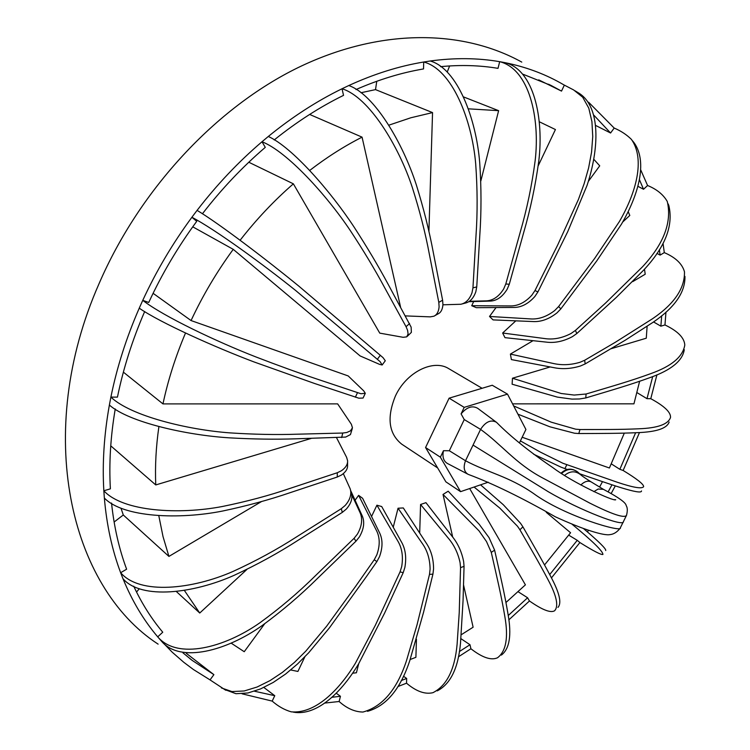<?xml version="1.0" encoding="UTF-8"?>
<svg xmlns="http://www.w3.org/2000/svg" width="750" height="750" viewBox="0 0 750 750"><rect width="100%" height="100%" fill="white"/><g stroke="black" fill="none" stroke-linecap="round" stroke-linejoin="round"><path stroke-width="1.12" d="M669.141 422.025C667.013 428.4 656.456 431.944 637.491 432.656C618.647 433.509 602.034 433.434 578.812 433.547L574.481 433.219L549.919 426.806L517.959 414.197M639.619 381.319L633.938 403.837L512.569 403.856M513.638 405.919L551.213 422.166L575.634 429.178L579.956 429.534C603.178 429.506 619.8 429.647 638.663 428.794C657.581 428.1 668.203 424.322 670.528 417.45C670.866 412.247 664.284 405.994 650.775 398.691L646.997 398.681L636.956 392.597M578.812 433.547L579.956 429.534M684.281 349.697C682.547 360.787 671.241 370.05 650.381 377.475C629.775 384.984 610.988 390.366 585.769 397.95L579.403 398.972L571.987 399.113L557.381 397.106L512.119 384.216L512.466 378.225L561.178 393.488L574.181 395.062L586.087 394.012C611.334 386.484 630.159 381.159 650.784 373.622C671.616 366.234 682.95 356.7 684.797 345.009C684.309 337.734 677.7 331.05 664.978 324.956L660.881 326.166L653.541 321.938M647.109 326.409L646.275 338.203L610.978 348.759M550.163 366.956L512.466 378.225M585.769 397.95L586.087 394.012M684.947 276.394C685.35 292.275 674.672 307.613 652.913 322.397L625.256 340.2L585.197 363.909L580.594 365.934C571.763 368.672 563.25 369.319 555.047 367.875L511.397 359.587L510.394 354.094L554.353 363.703C562.612 365.381 571.172 364.903 580.031 362.269L584.644 360.281L615.169 342.375L652.491 318.769C674.241 303.994 684.9 288.328 684.469 271.772C682.247 263.822 675.525 257.438 664.303 252.619L660.103 255.094L656.972 253.378M644.494 269.175L645.206 274.228L632.737 281.616M533.034 340.678L510.394 354.094M585.197 363.909L584.644 360.281M668.203 203.934L668.888 205.753C673.519 225.741 665.091 247.2 643.622 270.15L616.294 297.431L576.834 333.525L572.466 336.609C564.038 341.109 555.797 342.994 547.753 342.272L504.975 337.65L502.641 333.019L546.056 338.738C554.212 339.666 562.537 337.922 571.022 333.497L575.409 330.431L605.578 303.038L642.347 266.962C663.797 244.012 672.094 222.178 667.266 201.45C663.291 194.559 656.737 189.253 647.597 185.512L643.538 189.262L637.931 186.319M628.209 211.697L629.803 215.456L622.678 222.047M515.812 320.841L502.641 333.019M576.834 333.525L575.409 330.431M633.413 142.088L634.35 143.1C647.775 162.497 638.259 195.403 621.431 224.203L596.756 260.897L560.85 308.878L556.997 312.853C549.403 318.834 541.753 321.75 534.038 321.591L493.078 319.903L489.516 316.462L531.413 318.966C539.278 319.266 547.05 316.453 554.719 310.528L558.609 306.553L594.619 258.488L619.312 221.681C636.019 192.984 645.422 159.412 631.453 139.434C626.719 134.728 620.972 130.941 614.194 128.062L610.575 133.003L595.584 125.419M593.803 159.281L599.719 165.834L588.328 181.406M496.041 307.556L489.516 316.462M560.85 308.878L558.609 306.553M575.138 90.862L578.034 92.625C601.566 106.275 598.913 149.794 587.034 185.456L567.731 231.656L537.928 291.909L534.834 296.541C528.506 303.581 521.747 307.219 514.556 307.434L476.297 307.678L471.713 305.719L511.125 305.934C518.522 305.794 525.431 302.213 531.844 295.191L534.975 290.559L557.653 245.081L578.391 199.537L584.091 183.844L588.591 168.028L591.572 152.072L592.744 136.537L591.928 121.659L588.797 108.169L582.703 97.219L573.675 89.962L564.347 85.125L561.516 91.097L538.716 79.866M539.259 121.744L555.431 129.544L538.256 165.694M473.691 301.547L471.713 305.719M537.928 291.909L534.975 290.559M469.378 301.284L486.366 300.863C493.125 300.516 498.891 296.55 503.663 288.975L505.791 283.997L520.284 231.975C526.95 209.006 531.909 185.241 535.153 160.678C540.197 117.741 529.134 69.019 499.688 61.669L505.481 62.756C533.784 70.013 544.031 118.078 538.772 161.184C535.406 185.691 530.4 209.409 523.753 232.322L509.288 284.231L507.188 289.191C502.509 296.766 496.912 300.731 490.388 301.088L468.788 301.678M480.862 180.891L498.628 110.672L463.744 96.994M442.931 304.8L460.819 304.266C465.844 303.159 469.566 299.344 471.984 292.8L472.95 287.869L475.988 235.894C477.6 212.803 477.488 188.737 475.678 163.688C471.956 119.916 452.175 69.431 423.712 61.997L430.256 60.994C454.688 57.684 477.825 57.909 499.678 61.678L498.009 68.353C479.775 65.297 460.613 64.725 440.522 66.666M449.625 65.934L447.319 71.794M509.288 284.231L505.791 283.997M430.256 60.994C457.491 68.719 476.231 118.838 479.728 162.891C481.388 187.941 481.416 211.978 479.812 235.013L476.747 286.903L475.809 291.816C473.466 298.322 469.884 302.109 465.075 303.159L465.066 303.159M428.906 231.609L432.544 112.594L375.525 89.616L376.762 81.281M405.441 315.9L430.275 316.866L433.941 316.2C436.913 314.803 438.637 311.681 439.106 306.834L438.806 302.353L429.413 254.55C425.447 233.222 419.719 210.759 412.219 187.172C398.644 145.922 368.991 96.984 342.019 88.753L348.778 85.537C374.128 73.931 399.103 66.084 423.712 62.016L423.525 68.934C401.325 72.694 378.806 79.575 355.959 89.569M476.747 286.903L472.95 287.869M348.778 85.537C374.522 94.453 402.994 143.409 416.372 185.034C423.703 208.688 429.347 231.159 433.294 252.459L442.613 300.216L442.941 304.678C442.528 309.478 440.916 312.534 438.094 313.856L435.019 315.591M342.019 88.753L343.538 95.353C319.753 107.053 296.634 121.922 274.191 139.969M309.647 114.441L362.062 137.147L400.509 306.825M442.613 300.216L438.806 302.353M248.794 162.234L293.372 183.834L379.762 333.131L403.134 337.303L406.697 336.872L408.094 333.984L407.597 330.338L406.059 326.709L384.375 287.147C374.85 269.456 363.478 250.566 350.241 230.475C326.728 195.291 287.1 151.556 262.003 141.741L268.312 136.463C292.134 117.038 316.697 101.137 342.019 88.763M268.312 136.463C292.331 147.319 330.731 191.466 354.122 227.119C367.2 247.331 378.478 266.278 387.975 283.959L411.141 327.141L411.366 332.381L407.297 336.319M197.091 210.366C216.816 184.725 238.453 161.85 262.003 141.75L265.275 147.366C242.503 166.866 221.55 189 202.416 213.787M409.575 323.531L406.059 326.709M148.734 302.456L142.753 300.347C163.556 316.5 217.134 341.859 256.209 357.056C278.269 365.55 298.397 372.834 316.594 378.919L360.956 393.741L365.297 393.3L363.731 390.872L348.206 375.938L191.062 320.559L153.094 293.306M365.138 393.656L363.066 398.044L358.856 398.203L314.466 383.447L253.95 361.913C215.006 347.194 160.528 322.875 139.238 308.175L142.753 300.347M357.459 392.756L355.369 397.2M148.744 302.466C161.962 273.881 177.956 246.834 196.734 221.325L191.888 217.266L197.081 210.366C219.356 223.734 266.569 259.697 298.912 286.2L383.025 357.628L385.284 360.759L382.322 364.781M352.247 428.709L350.438 434.587L345.666 437.072L295.847 438.816C275.447 439.519 253.163 439.191 228.984 437.822C186.487 435.103 129.244 422.428 109.369 405.056L110.888 397.106L117.45 397.125C123.319 368.419 132.384 339.891 144.675 311.541M185.494 333.066C175.538 356.55 168.028 380.156 162.966 403.903L337.65 403.875L351.356 424.247L352.462 427.8L350.419 430.884L346.753 432.497L342.741 433.041L296.916 434.203C276.525 434.887 254.241 434.447 230.072 432.891C187.312 429.769 130.669 415.941 110.888 397.106C116.944 367.275 126.384 337.631 139.247 308.184M162.966 403.903L123.375 372.141M342.741 433.041L341.653 437.587M347.587 462L347.559 465.394C347.775 468.872 345.731 472.078 341.428 475.041L337.284 477.019L290.325 492.609C269.494 499.763 246.909 505.903 222.581 511.041C179.822 519.609 123.375 517.762 104.353 498.047L103.838 490.772L110.381 488.841C108.928 463.228 110.541 436.603 115.247 408.947M336.562 437.738L346.603 457.303L347.597 460.706C347.803 464.363 345.759 467.7 341.456 470.728L337.294 472.734L290.297 488.306C269.447 495.45 246.834 501.516 222.45 506.484C179.316 514.772 123.141 511.819 103.838 490.772C102.216 463.341 104.053 434.766 109.378 405.056M311.1 438.459L155.756 484.931L110.747 445.828M337.294 472.734L337.284 477.019M104.362 498.056C106.678 525.122 112.106 550.003 120.647 572.719C139.969 595.266 192.609 589.256 233.053 571.434C255.891 560.991 277.125 549.431 296.766 536.756L341.297 508.706L345.225 505.425C350.156 499.716 351.806 494.184 350.184 488.812L351.309 492.984C352.875 498.141 351.188 503.522 346.238 509.138L342.309 512.391L297.853 540.422C278.241 553.078 257.053 564.694 234.309 575.25C194.306 593.203 141.703 600.188 122.981 578.728L120.638 572.728L126.619 569.203C119.091 548.925 114.056 526.884 111.534 503.062M261.469 501.581L168.919 556.416L123.291 514.988L114.112 522.028M350.184 488.812L343.312 473.625M341.297 508.706L342.309 512.391M350.644 490.528L362.241 515.916C364.856 522.075 363.9 529.078 359.381 536.925L355.978 541.181L317.119 578.784C300.103 595.603 281.691 611.259 261.891 625.753C226.997 650.522 180.403 663.694 161.512 641.213L157.716 636.853L162.75 632.212C151.453 618.769 141.778 603.431 133.716 586.2M351.713 494.578L360.056 512.625C362.803 518.981 361.931 526.125 357.45 534.056L354.056 538.341L315.131 576C298.087 592.856 279.609 608.494 259.688 622.931C224.344 647.7 177.469 660.112 157.716 636.853C143.672 620.288 132.094 600.919 123 578.738M139.153 588.919L136.537 592.05M246.881 569.466L199.744 613.031L176.419 591.591M354.056 538.341L355.978 541.181M225.825 690.281L210.037 679.903L213.891 674.644L192.225 660.431L182.963 652.847M210.047 679.894L193.406 669.516L183.797 662.306L172.341 652.312L161.559 641.25M221.447 687.956L231.947 691.566L244.219 690.975L257.081 687.028L270.009 680.616L282.394 672.394L294.45 662.4L305.841 651.094L326.663 626.175L355.5 586.509L374.231 559.763L376.837 554.812C380.016 545.775 379.988 537.863 376.744 531.075L358.622 495.366L355.078 500.222M264.628 623.841L244.237 651.712L231.15 643.134M213.834 674.606L186.263 653.297M358.622 495.366L362.616 498.3L379.772 533.241C382.838 539.888 382.744 547.697 379.5 556.669L376.884 561.6L366.15 576.966L329.391 627.9L308.681 652.781L297.497 664.012L285.591 674.053L273.272 682.416L260.569 688.913L247.95 692.981L235.988 693.713L224.344 689.409M374.231 559.763L376.884 561.6M242.091 693.816L272.194 701.1L274.762 695.691L254.456 691.219M272.194 701.109C278.166 706.341 284.522 709.922 291.262 711.844C314.766 713.991 338.484 691.059 355.35 663.328L375.403 625.163L400.05 571.903L401.691 566.625C403.294 557.072 402.159 548.812 398.287 541.847L376.913 505.2L371.55 516.487M304.866 656.812L297.909 671.438L290.719 669.975M274.753 695.681L263.85 687.45M376.913 505.2L381.703 506.541L401.916 542.794C405.572 549.684 406.556 557.888 404.878 567.403L403.209 572.663L384.553 613.191L358.584 663.919C342.047 691.416 318.497 714.609 295.856 712.5L294.619 712.219M400.05 571.903L403.209 572.663M429.497 574.416L432.938 574.116L433.566 568.866C433.528 559.369 431.344 551.166 427.013 544.275L403.303 507.947L398.044 508.228L423.038 544.566C427.613 551.456 429.956 559.659 430.097 569.166L429.497 574.416L417 624.956L406.434 660.853C396.891 689.644 382.397 706.706 362.953 712.041L362.953 712.041C354.816 711.928 346.875 708.422 339.131 701.512L340.444 696.291L332.081 697.266M339.131 701.503L324.862 703.059M398.044 508.228L393.234 527.231M358.706 663.731L356.409 672.778L352.641 673.209M340.434 696.281L336.309 693.272M432.938 574.116L423.497 612.506L409.856 660.413C400.434 689.062 386.316 706.031 367.5 711.328M397.969 686.512L406.537 683.194L406.669 678.459L401.306 680.55M406.537 683.203C416.212 691.397 425.016 694.566 432.938 692.691C446.756 685.716 454.809 669.6 457.097 644.353L459.225 612.703L460.547 567.638L460.087 562.716C458.184 553.762 454.584 545.981 449.297 539.381L420.572 504.488L419.691 533.062M416.447 639.281L415.894 657.319L410.175 659.503M406.659 678.45L403.453 676.209M420.572 504.488L425.944 502.659L453.347 537.919C458.4 544.594 461.822 552.422 463.622 561.403L464.053 566.334L463.059 600.525L460.519 642.984C458.269 668.119 450.506 684.084 437.231 690.881M460.547 567.638L464.053 566.334M458.381 656.831L470.916 648.759L469.988 644.719L459.337 651.591M470.916 648.769C482.316 657.619 491.175 660.619 497.494 657.778C506.091 651.328 508.538 637.566 504.834 616.491C501.337 595.613 496.931 577.303 491.278 552.366L486.497 541.556L478.997 530.831L443.025 494.438L452.691 537.066M463.556 585.009L473.119 627.216L461.316 634.697M469.978 644.719L460.969 638.691M443.025 494.438L448.181 491.213L479.278 524.4L489.056 537.656L494.625 550.172C500.212 575.119 504.572 593.475 508.059 614.316C511.772 635.288 509.541 648.881 501.384 655.087M491.278 552.366L494.625 550.172M518.137 591.741L527.597 597.769L508.247 615.525M527.597 597.778L529.462 600.975L508.837 619.856M469.678 488.541L525.413 584.85L505.988 602.475M529.462 600.975C542.212 609.872 550.584 613.144 554.569 610.791C558.862 606.234 556.669 595.828 547.969 579.581C539.4 563.297 531.244 549.441 519.909 529.781L517.491 526.247L499.791 508.088L474.084 487.041M480.562 484.828L503.288 504.713L520.538 523.294L522.919 526.856C534.197 546.553 542.306 560.466 550.856 576.75C559.528 592.941 561.891 603.159 557.962 607.397M519.909 529.781L522.919 526.856M551.447 577.903L579.9 542.541L577.256 540.319L549.722 574.556M546.291 512.344L570.572 532.744L544.538 564.938M579.9 542.541C593.522 551.053 601.2 555.019 602.916 554.456C603.028 551.353 592.697 541.238 571.931 524.119M577.247 540.319L568.781 535.181M583.669 528.703C598.931 541.678 606.281 548.953 605.728 550.528M611.972 484.809L608.119 491.906M615.3 485.897L611.128 493.584M588.45 530.4L587.4 531.928M567.216 469.453L561.028 467.166L533.606 454.191M641.503 490.922C641.803 495.666 607.078 483.225 579.628 473.766M520.397 440.897L540.3 452.072L562.931 463.275L617.259 482.241C633.413 487.65 642.206 489.094 643.65 486.6C643.641 484.181 636.806 478.809 623.137 470.484L619.847 469.312L611.353 463.912M624.3 433.144L609.403 468L522.159 437.25M564.9 468.647L566.784 464.794M639.487 432.544L623.137 470.475M635.616 432.759L619.847 469.312M656.925 374.841L650.775 398.691M652.706 376.566L646.987 398.681M665.962 312.103L664.969 324.956M661.697 315.731L660.872 326.166M663.038 243.403L664.303 252.619M659.381 249.703L660.094 255.103M640.716 169.866L647.587 185.522M639.431 179.662L643.528 189.262M588.628 102.244L614.194 128.072M593.925 115.275L610.575 133.012M505.528 62.775C525.291 66.834 543.459 73.472 560.044 82.688L564.338 85.134M523.266 74.334L551.362 85.603L561.516 91.106M142.762 300.347C156.281 271.069 172.659 243.375 191.897 217.275C214.997 229.322 263.325 264.506 295.678 290.512L380.081 361.622L382.162 364.997L379.519 364.35L360.113 355.931L233.241 249.347C216.816 271.772 202.753 295.5 191.062 320.559M158.119 644.147C69.956 586.922 33.262 433.059 98.981 283.828C139.744 189.309 216.131 107.681 298.031 67.631C380.166 27.816 462.553 29.353 521.775 62.1M192.741 226.819L233.241 249.347M380.363 355.219L377.438 359.194M498.628 110.672L468.366 108.825M432.544 112.594L410.85 117.769L388.894 125.156M360.975 92.737L375.525 89.616M362.062 137.147C344.222 146.203 326.794 157.294 309.778 170.391M293.372 183.834C274.172 200.522 256.425 219.319 240.131 240.225M158.887 426.703C156.009 446.747 154.969 466.153 155.756 484.931M158.803 515.737L163.041 536.672L168.919 556.416M123.291 514.988L121.069 508.406M184.369 590.428L199.744 613.031M599.597 487.031L602.503 481.631M482.1 388.284L448.819 368.691C433.331 358.669 406.069 372.328 395.325 396.216C386.625 417.703 388.744 433.678 401.681 444.131L437.672 467.963M619.997 528.441C616.969 532.191 613.669 534.244 610.097 534.591C604.012 536.044 582.45 529.294 555.328 516.788C521.766 497.691 492.947 483.637 468.872 474.619L467.963 474.234C463.978 471.684 463.163 467.194 465.516 460.744L449.325 450.741L464.25 419.569L480.581 429.394C501.403 444.413 515.212 463.05 541.256 477.216L589.706 503.062C612.347 514.434 624.628 518.513 626.541 515.278L623.438 521.55C624.356 527.428 580.247 510.497 548.175 491.672L473.034 445.087L465.516 460.744C487.734 472.538 508.725 476.381 533.231 493.284C564.506 516.3 622.744 532.997 620.325 527.869M473.034 445.087L480.581 429.394C485.531 421.791 490.772 419.4 496.312 422.194L496.959 422.766C510.853 436.781 529.444 451.706 552.731 467.541C572.691 482.728 613.837 501.684 615.703 499.763L614.466 499.641M593.85 491.644L598.162 489.019L603.384 489.328M464.25 419.569L461.091 413.878C466.791 407.1 472.341 405.253 477.722 408.337L496.312 422.194M449.325 450.741L443.466 450.712L440.372 457.191L425.569 447.525L449.109 398.166L492.244 385.247L507.506 394.134L525.919 429.488L519.403 442.959M449.109 398.166L464.203 407.362L507.506 394.134M461.091 413.878L464.203 407.362M425.569 447.525L445.894 481.856L460.566 491.653L488.231 482.213M443.466 450.712C442.162 456.844 443.475 461.1 447.431 463.481L467.803 474.15M440.372 457.191L460.566 491.653M580.341 474.422L578.25 472.491C572.709 468.113 567.15 468.45 561.572 473.494M564.553 475.425C570.131 470.822 575.569 470.644 580.856 474.9C580.669 474.591 580.481 475.228 591.178 481.912C588.056 480.356 584.597 481.378 580.8 484.997M632.597 140.887L634.35 143.1M460.819 304.266L465.075 303.159M192.225 660.431L189.769 658.519M295.856 712.5L293.269 712.125M551.362 85.603L548.531 84.216M561.075 473.166C566.362 468.225 571.941 467.859 577.8 472.059M603.272 489.262L591.178 481.912M626.541 515.231C627.647 510.825 627.534 507.647 626.222 505.678C625.913 503.241 621.816 499.153 603.159 489.197L603.159 489.197M623.156 522.122L620.334 527.812"/></g></svg>
